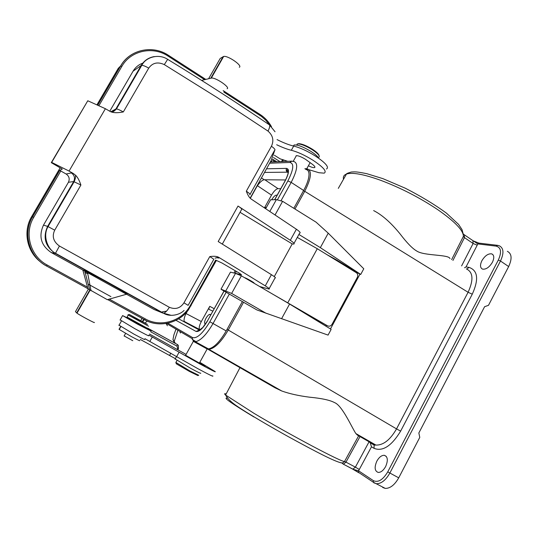 <?xml version="1.0" encoding="UTF-8"?>
<svg xmlns="http://www.w3.org/2000/svg" width="538" height="538" viewBox="0 0 538 538"><rect width="100%" height="100%" fill="white"/><g stroke="black" fill="none" stroke-linecap="round" stroke-linejoin="round"><path stroke-width="0.81" d="M298.899 234.46L320.345 247.635L328.234 233.176L316.095 222.181L282.605 201.313L276.377 199.632L270.58 199.827M466.372 268.899C473.151 272.134 473.722 279.921 468.087 292.275L304.723 191.306C311.294 178.273 312.168 170.808 307.332 168.905L306.156 168.724M449.983 258.59C448.793 254.286 423.843 256.014 416.688 250.99C412.451 248.576 406.91 242.88 400.077 233.909C390.958 222.698 382.148 214.931 373.641 210.593M180.015 332.202L180.452 333.015M242.066 368.389L243.277 368.886M206.774 348.604L209.168 349.296C214.944 348.274 221.306 341.852 228.253 330.036L396.533 428.894C390.191 439.896 383.332 445.282 375.948 445.074M375.941 445.074L373.17 444.139L357.414 435.094L355.874 433.561C351.919 427.723 342.269 405.497 334.562 402.606C329.962 400.131 321.63 398.328 309.565 397.192C298.691 395.807 289.417 393.735 281.751 390.985L275.005 387.784L206.969 348.691M374.118 445.101L374.071 448.342C382.686 451.759 391.543 446.029 400.628 431.133L396.533 428.894L468.087 292.275L472.27 294.178C478.941 279.424 477.885 270.5 469.109 267.406L466.769 269.034M464.576 267.763L466.056 266.909L469.109 267.406M343.21 464.099L352.888 469.149L355.389 467.145L359.297 469.472L371.489 446.809L370.198 442.781L369.088 441.745L355.389 467.145L345.968 462.135L343.506 464.16M352.545 469.049L343.042 464.012M358.785 472.72L352.672 469.123M382.726 487.502L385.295 488.41C390.232 488.43 394.704 484.906 398.725 477.838L419.781 437.374L418.846 432.982L484.61 306.687L488.484 305.335L508.659 266.559C512.25 258.711 511.813 253.633 507.368 251.327M466.056 266.909L477.206 245.194L473.11 243.485L464.469 237.628L464.328 234.803L462.949 233.66M473.198 240.802L477.757 243.909L479.25 243.156L497.361 245.308M353.096 469.324L358.496 470.75L358.429 472.277L358.974 472.848M492.405 262.275C494.415 257.917 494.193 255.12 491.752 253.882C488.242 253.411 484.953 255.684 481.893 260.708C479.862 265.079 480.091 267.884 482.586 269.135C486.07 269.578 489.338 267.292 492.405 262.275M385.632 466.567C388.248 460.36 387.804 456.607 384.287 455.289C381.563 455.262 379.082 457.213 376.849 461.14C374.199 467.34 374.656 471.106 378.234 472.438C380.931 472.438 383.399 470.481 385.632 466.567M266.256 207.621L265.873 207.372L266.371 207.412M280.735 188.737L278.018 188.643L264.824 179.759M264.488 207.776L271.508 195.126C273.889 191.145 276.061 188.986 278.018 188.643M265.873 207.372L264.777 207.964M276.922 195.61L276.397 195.112C275.066 195.24 273.553 196.713 271.865 199.524L271.777 199.679M199.968 329.989L184.157 321.368C183.814 319.814 184.292 317.487 185.597 314.4L187.278 311.341M250.304 198.32L257.137 186.074C259.968 182.093 262.349 179.988 264.272 179.753L285.584 179.968M214.211 308.711L209.766 306.344L201.32 321.549C199.168 325.746 198.663 328.422 199.82 329.592L200.237 329.814M209.766 306.344C208.905 308.012 208.717 309.061 209.195 309.484L212.86 311.146M210.614 315.201L209.887 314.333C208.724 314.508 207.412 315.826 205.967 318.294C204.332 321.549 204.104 323.399 205.267 323.836L205.691 323.755M198.885 329.969L199.786 330.46M185.597 314.4L186.807 311.899M184.42 321.959L184.157 321.368M257.137 186.074L250.204 198.213M206.525 348.469L208.428 348.906C213.821 347.925 219.739 341.926 226.189 330.924L242.302 301.71M293.815 208.3L304.232 189.376C307.279 183.498 308.873 178.596 309.014 174.668L309.014 174.5C308.994 171.548 308.025 169.9 306.109 169.571M305.577 169.221C307.864 169.443 309.007 171.205 309.014 174.5M340.184 462.667L342.686 462.962M226.155 393.957C224.319 393.386 224.131 393.749 225.583 395.04C229.127 401.543 237.614 406.647 245.678 411.765C258.193 419.499 272.51 427.851 288.63 436.822C316.371 452.034 338.106 463.413 342.733 462.949L344.542 461.456C342.403 462.599 289.915 434.818 254.05 413.366L225.583 395.04L240.096 367.42M207.164 348.987L193.162 341.247M185.61 355.268L201.636 364.347L205.099 365.981L199.578 362.713M118.898 325.12L134.07 334.185C142.133 338.516 145.663 340.218 144.648 339.29M144.978 338.705L197.91 368.705C209.094 374.724 214.023 377.104 212.705 375.86M150.741 331.811L176.962 346.129L177.661 348.315L177.15 349.229M186.087 354.414L149.497 334.044M177.883 349.66L178.434 348.671L178.374 345.409L177.419 344.542L176.962 346.129M147.466 328.167L177.419 344.542L147.52 328.072M175.334 343.298L172.967 339.539L173.902 334.865L176.007 329.121M174.325 342.585L172.967 339.539M145.152 323.035L147.13 321.072M142.725 321.657L144.029 319.478M282.517 161.528L283.465 159.82M282.658 159.564L281.858 161.01L282.154 161.541M279.578 161.642L280.083 161.622M281.246 161.582L281.858 161.01M279.74 161.461L273.465 157.52M274.313 155.2L280.096 158.838L287.756 161.319M272.719 159.221L276.767 161.756M276.687 144.742C282.315 147.446 287.205 149.295 291.34 150.284C297.675 151.918 304.911 155.247 313.035 160.277C323.358 167.183 327.077 171.481 324.199 173.155L318.92 172.718L309.108 169.766M308.395 165.785C311.354 167.21 313.405 167.822 314.535 167.614C315.456 167.197 314.676 166.04 312.188 164.144L305.544 159.335C301.246 156.76 298.126 155.536 296.176 155.67L295.86 156.565M326.479 169.013C329.384 167.278 325.692 162.947 315.389 156.02C307.272 150.983 300.036 147.668 293.681 146.067C289 144.971 283.465 142.819 277.07 139.618M318.778 158.3C317.837 156.491 315.268 154.218 311.072 151.494C303.338 146.84 297.702 144.668 294.165 144.971L293.365 145.993M319.014 157.15C320.016 155.872 317.783 153.404 312.316 149.752C306.048 145.939 301.199 143.989 297.776 143.888L296.579 145.018M319.068 155.643C318.832 154.137 316.613 151.998 312.403 149.234C306.458 145.623 301.852 143.767 298.597 143.68L297.83 143.875M199.806 362.303L215.099 371.502C216.458 372.679 211.555 370.252 200.385 364.219L148.892 335.107M120.162 319.888L134.89 328.711C145.085 334.266 149.665 336.559 148.623 335.598M143.996 326.896L151.131 331.119L137.466 324.132L122.597 315.584L130.068 319.202M129.934 319.438L143.868 327.131M127.076 317.077L147.392 328.301M148.562 326.21L127.93 314.858M136.827 318.846L129.302 314.468L147.479 324.394L136.827 318.846M140.297 339.451L175.381 358.658M175.193 358.994L190.997 368.523C198.273 372.424 201.488 373.95 200.64 373.11M120.633 326.526L119.039 329.343L131.232 336.499C137.674 339.942 140.492 341.287 139.698 340.514M124.15 335.941L132.772 340.702M175.913 362.444L189.941 370.958L198.737 375.262L197.836 375.524L189.47 371.442L176.928 364.186L176.733 363.318M176.081 363.587L176.928 364.186M220.997 289.175L230.493 272.08L220.997 289.175L221.898 289.807L256.915 309.949L328.066 335.1L331.152 329.37L289.592 304.031L241.374 275.826L235.503 273.378L230.452 272.141M330.46 328.953L359.922 274.245L360.736 274.42L363.775 268.778L328.234 233.176M320.345 247.635L360.736 274.42M359.922 274.245L337.151 260.278L327.124 254.743M282.605 201.313L275.12 214.837M336.902 260.735L337.151 260.278M307.494 314.952L307.702 314.569L327.238 325.705M294.024 243.351L299.619 233.149C300.964 233.001 299.888 231.696 296.391 229.228L251.374 199.174C249.538 198.018 247.85 195.355 246.317 191.192C249.498 193.324 250.654 194.534 249.793 194.817L274.629 150.304C275.597 149.826 274.535 148.475 271.428 146.249C274.084 140.519 272.941 135.462 267.998 131.09C270.015 127.176 270.284 124.971 268.818 124.473C237.453 103.054 203.734 81.339 167.661 59.335L164.312 64.614L216.881 97.385L267.998 131.09M271.428 293.405L327.44 325.772C329.303 326.613 330.843 326.115 332.06 324.286L357.299 277.426C358.079 275.712 357.857 274.205 356.64 272.901L317.286 248.711L297.285 237.406M262.557 287.312L262.181 287.998M216.39 257.655L218.953 258.072L218.905 257.42L265.268 285.853C268.892 288.146 270.116 289.202 268.939 289.034L259.679 286.532M274.266 276.619L292.221 243.916L293.627 244.064C294.938 243.976 293.829 242.719 290.312 240.291L238.011 206.054L218.186 241.542L271.414 274.669L265.268 285.853M307.702 314.569L284.454 301.024M235.16 273.291L241.535 274.784L239.43 273.196L221.918 262.974L215.624 260.096L190.351 305.409C182.005 321.139 160.687 327.729 145.347 318.92L109.288 299.121M235.308 273.264L236.357 271.401L235.308 273.264M253.775 283.082L253.808 283.022C255.893 283.58 246.263 277.978 244.487 277.608L244.386 277.588M105.394 108.71L87.775 100.767L51.688 162.395L69.059 171.071L105.394 108.71L109.557 111.117C112.321 112.886 116.907 113.168 123.31 111.944L148.723 68.138C152.536 62.771 157.735 61.601 164.312 64.614M69.059 171.071L73.276 173.458L71.325 172.92L66.14 174.016L59.664 170.351L62.3 169.08L51.292 162.651L87.775 100.767M123.478 281.589L59.429 246.021C53.37 241.636 51.796 236.35 54.715 230.177L80.902 185.032C79.449 180.681 77.754 177.486 75.818 175.462L73.276 173.458M123.471 281.596L169.329 307.285C167.224 310.782 165.294 312.753 163.545 313.203L171.198 315.342M218.905 257.42L217.951 256.942C216.054 256.189 213.33 256.075 209.773 256.599L183.956 302.82C180.311 308.274 175.442 309.76 169.329 307.285M292.221 243.916L240.035 212.302M222.308 244.064L241.575 209.538C242.409 209.322 241.219 208.159 238.011 206.054M269.175 288.61L275.005 277.991C276.209 278.099 275.012 276.996 271.414 274.669M123.996 292.827L154.117 309.518L158.098 311.146M160.196 311.603L160.842 311.69M97.687 105.233L120.626 65.952L118.266 68.326L96.914 104.883M60.148 167.822L31.661 216.606C22.811 231.185 26.839 251.562 40.471 261.871M110.909 296.633L88.097 284.077M51.688 162.395L51.292 162.651M66.14 174.016C69.173 176.202 69.933 178.952 68.42 182.274L43.491 225.119C38.427 236.33 40.996 245.456 51.191 252.504L82.832 270.029L87.936 288.704L46.376 265.906M75.481 311.616L76.672 312.908L89.745 290.029L84.641 270.614L82.832 270.029L126.504 294.239L107.311 299.679L87.909 288.731M84.641 270.614L85.623 271.024C92.973 274.252 132.59 296.351 126.396 293.748M43.491 225.119L47.626 226.397C42.636 237.473 45.219 246.505 55.367 253.499L162.92 313.123L154.117 309.518M76.672 312.908L76.988 313.17C79.604 315.194 96.262 324.071 94.264 322.383M210.667 78.259L211.716 78.01C216.424 77.795 230.493 87.633 227.103 88.73M208.603 78.743L220.21 58.44L223.674 56.429L211.34 78.023M239.302 67.27C242.968 65.851 227.93 55.38 223.674 56.429M143.498 62.906C138.992 64.352 135.515 67.122 133.061 71.211L109.765 111.231M154.319 56.577C148.582 57.566 144.204 60.525 141.185 65.454L133.061 71.211M88.131 284.205L89.981 285.221M166.545 311.139L162.328 311.811M84.816 272.241L87.802 273.896M155.119 308.772L156.37 309.195M140.7 65.797L134.527 70.175M281.562 318.752L289.592 304.031M241.374 275.826L231.636 293.425L266.182 313.331M231.636 293.425L221.01 289.175M317.286 248.711L287.87 302.618M303.479 190.761L304.723 191.306L294.965 209.013M243.485 302.403L228.253 330.036L227.043 329.377M355.874 433.561L375.941 445.087L374.098 445.067L373.17 444.139M472.27 294.178L400.628 431.133M343.5 179.248C342.921 176.74 343.91 175.011 346.459 174.063C352.262 172.153 363.607 174.211 380.494 180.237C400.729 187.856 419.943 197.749 438.12 209.914C455.222 221.898 463.635 230.748 463.359 236.451L451.631 259.625M358.664 435.773L344.542 461.456L345.968 462.135L360.036 436.553M227.184 398.133C222.624 397.158 231.548 403.446 253.949 416.977M508.659 266.559L500.481 261.011L389.842 473.07C385.807 480.158 381.341 483.716 376.452 483.729L373.917 482.848L373.365 482.256L373.433 480.69C378.194 482.761 382.962 479.822 387.743 471.866L498.316 260.069C501.826 252.167 501.113 247.527 496.17 246.128L477.757 243.909L477.206 245.194M387.743 471.866L398.725 477.838M496.17 246.128L497.697 245.348L499.318 245.799C503.709 248.065 504.099 253.136 500.481 261.011L498.316 260.069M461.611 265.9L473.11 243.485L472.936 240.654L464.691 235.052M452.935 260.446L464.469 237.628L463.359 236.451M359.297 469.472L358.496 470.75L373.433 480.69M374.071 448.342L371.489 446.809M201.32 321.549L186.047 313.546M257.399 185.697L271.508 195.126M184.399 321.563L199.82 329.592M178.636 318.826L199.41 330.09M261.441 177.93L264.272 179.753M288.207 172.685L287.42 172.173L264.514 172.422M288.24 172.389L287.42 172.173C286.182 171.165 285.893 169.907 286.559 168.381C289.531 169.053 289.067 173.223 285.174 180.896L274.777 199.645M224.01 291.038L207.581 320.675L224.077 291.078M235.321 270.796L234.091 273.015M266.532 168.804L286.559 168.381M199.363 330.09L196.034 331.435L175.953 320.312M196.034 331.435C199.08 332.101 202.947 328.523 207.648 320.709M167.829 323.163L192.611 337.602C197.076 338.684 202.806 333.405 209.813 321.778L226.155 292.289M277.44 199.726L287.857 180.929C293.627 169.524 294.293 163.37 289.841 162.469L269.652 163.216M209.813 321.778L213.041 323.533C206.545 334.596 200.667 340.668 195.402 341.744L193.559 341.348L192.261 338.671L192.611 337.602M289.841 162.469L291.717 161.158L293.983 161.568C298.328 163.256 297.393 170.196 291.179 182.389L281.031 200.721M229.316 294.131L213.041 323.533L226.189 330.924M303.64 190.479L291.179 182.389L287.857 180.929M270.318 162.019L291.986 161.138M166.168 323.957L166.067 323.493M166.161 323.479L167.372 325.786M305.409 169.107L306.115 168.724L304.864 168.75M178.434 348.671L177.661 348.315M143.693 319.29L142.449 321.502M140.801 320.581L141.985 318.355M272.309 160.062L275.126 161.824M291.34 150.284L293.681 146.067M179.12 352.168L176.652 356.607M149.873 341.361L152.328 336.983M170.835 353.136L169.645 355.282M269.881 211.347L276.377 199.632M270.675 199.692L265.732 208.596M326.055 325.308L327.44 325.772M270.634 161.454L271.656 161.286L271.085 160.647L250.157 198.172M216.289 260.594L188.394 309.935C178.596 323.385 158.932 327.972 144.567 319.807L145.347 318.92M269.471 124.816L265.812 120.25L261.441 116.41L223.862 92.099M274.784 150.25L271.085 160.647M246.317 191.192L271.428 146.249M296.391 229.228L290.312 240.291M188.152 305.288L213.653 259.585C214.359 259.598 213.061 258.603 209.773 256.599M218.953 258.072L217.17 257.561M183.956 302.82L188.112 305.349M190.351 305.409L191.064 305.833M144.238 319.585L107.687 299.579M121.837 66.423L120.626 65.952C129.759 49.536 152.684 44.654 168.428 55.32L168.091 56.12C152.846 45.804 130.667 50.538 121.837 66.423L98.864 105.764M31.661 216.606L32.589 216.713L59.664 170.351M87.607 287.218L47.216 265.046L46.524 266.028C29.18 257.023 22.381 233.337 32.589 216.713L33.739 217.325L60.834 170.923M47.216 265.046C30.437 256.33 23.867 233.411 33.739 217.325M59.429 246.021L55.367 253.499L51.191 252.504M184.09 310.413C180.048 314.811 170.008 317.38 163.545 313.203L55.454 253.25C47.848 249.571 42.347 235.947 48.064 226.592L47.626 226.397L73.686 181.562L68.42 182.274M80.902 185.032L73.686 181.562C75.266 178.091 74.479 175.206 71.325 172.92M75.818 175.462C74.782 176.141 76.618 176 74.177 181.662L48.064 226.592L54.715 230.177M88.38 289.061L75.454 311.657M204.615 79.685L168.091 56.12M168.475 55.347L205.758 79.416M223.162 90.646L260.056 114.466L223.189 90.64M259.854 115.32L260.083 114.459M210.795 78.185L223.115 56.624M110.841 111.743L115.892 108.972L141.185 65.454L141.81 65.313C145.785 57.055 158.797 53.43 167.6 59.301M111.225 111.891L113.572 111.211L116.464 108.918C117.923 109.153 120.203 110.162 123.31 111.944M148.723 68.138C145.643 66.349 143.337 65.407 141.81 65.313L116.464 108.918C112.415 113.121 112.227 111.386 111.043 111.823M225.846 290.796L235.503 273.378M208.132 348.906L281.751 390.985M338.301 188.374L346.459 174.063C346.257 173.687 347.884 173.007 351.341 172.019C355.201 171.824 355.531 171.461 366.748 173.666L382.948 178.656L405.296 188.219C420.884 196.195 434.57 204.474 446.352 213.068L458.537 224.359L462.021 229.605L463.01 233.29M358.429 472.277L373.365 482.256L385.295 488.41M473.595 241.011L478.941 243.115M353.116 469.331L358.436 472.283M370.198 442.787L374.098 445.074M492.956 254.696L491.752 253.882M386.244 456.358L384.287 455.289M288.22 172.55L287.662 172.187C286.774 170.459 286.72 169.672 287.487 169.833C289.041 170.882 288.233 174.574 285.079 180.903L274.683 199.645M235.254 270.755L234.017 272.995M207.581 320.675L202.853 327.42L199.094 330.393L200.136 330.204M166.343 323.446L192.261 338.671C192.725 339.747 193.774 340.776 195.402 341.744L208.428 348.906M196.04 341.657L192.261 339.431M210.439 314.649L209.887 314.333M276.821 195.388L276.397 195.112M343.479 464.16L341.973 463.157L342.693 462.962M266.767 382.384L266.512 382.861M185.543 355.389L193.33 341.361M199.349 363.13L207.143 349.021M144.11 319.518L142.812 321.704M174.305 341.058L177.93 330.251M310.137 162.631L306.747 168.764M296.377 155.637L293.244 161.279M314.905 166.941L314.535 167.614M293.566 146.04L294.165 144.971M297.279 143.976L296.687 145.038M298.597 143.68L297.776 143.888M120.041 320.103L122.597 315.584M118.945 325.409L121.433 321.004M129.866 319.565L130.135 319.081M143.794 327.259L144.063 326.774M127.015 317.198L128.199 315.093M129.302 314.468L127.896 314.864M175.072 359.216L176.551 356.546M119.228 329.498L120.835 326.647M124.096 336.035L125.596 333.372M175.791 362.659L176.989 360.507M270.661 199.692L265.718 208.589M217.951 256.942L217.856 257.514L215.018 258.146M107.728 299.565L144.635 319.807C158.992 327.978 178.623 323.392 188.394 309.935M59.731 170.364L32.65 216.733C22.495 233.357 29.274 257.003 46.557 266.007L87.936 288.704M91.056 290.823L87.566 272.685M85.629 271.024L85.374 271.461M90.088 290.244L76.988 313.17M205.785 79.409L168.475 55.327C152.738 44.641 129.853 49.523 120.714 65.932L97.748 105.26M260.15 114.5C264.884 117.614 268.67 121.682 271.495 126.706M211.716 78.01L201.615 80.391M275.032 131.763L269.599 125.038M155.213 308.819L156.417 309.222M140.741 65.77L134.379 70.276"/></g></svg>
